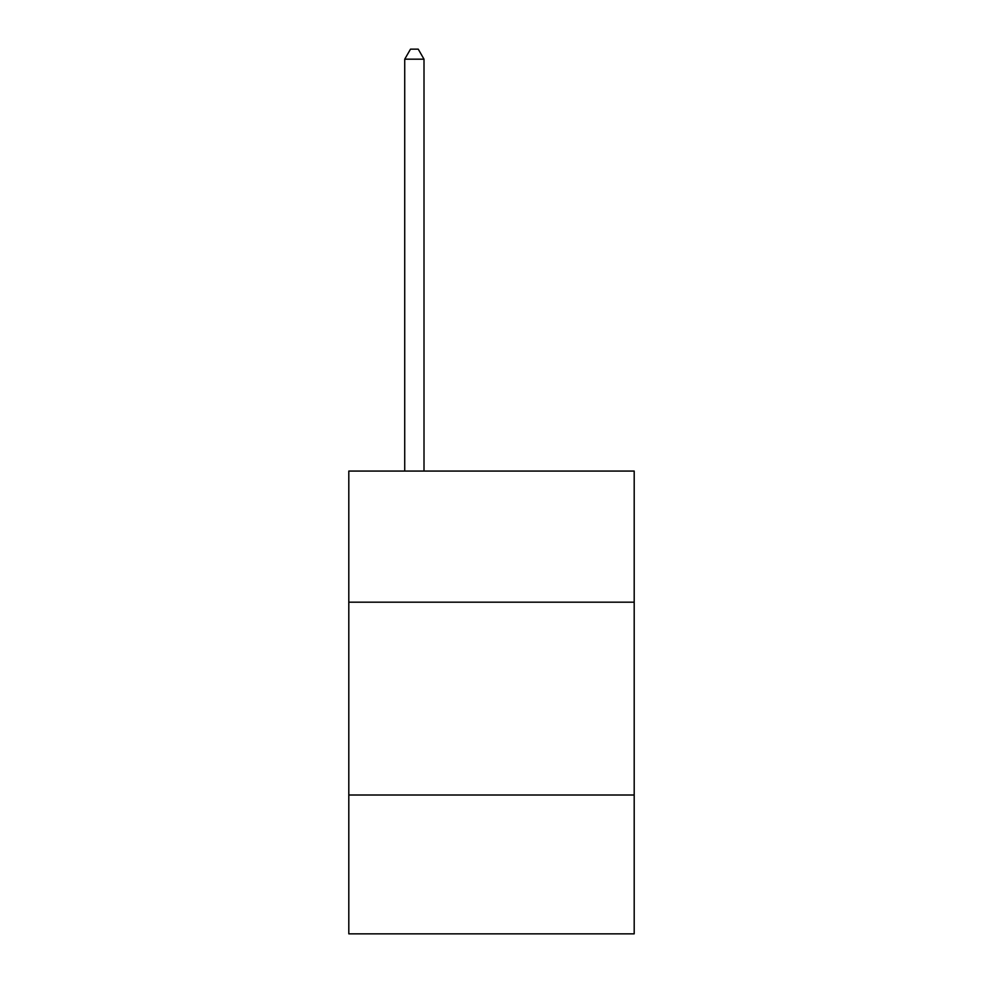 <?xml version="1.0" encoding="UTF-8"?>
<svg xmlns="http://www.w3.org/2000/svg" width="983" height="983" viewBox="0 0 983 983"><rect width="100%" height="100%" fill="white"/><g stroke="black" fill="none" stroke-linecap="round" stroke-linejoin="round"><path stroke-width="1.47" d="M634.195 602.186L634.195 471.066L348.805 471.066L348.805 602.186L634.195 602.186L634.195 933.85L348.805 933.85L348.805 602.186M634.195 795.014L348.805 795.014M424.005 471.066L424.005 59.177L404.726 59.177L404.726 471.066M404.726 59.177L410.513 49.15L418.23 49.15L424.005 59.177"/></g></svg>

